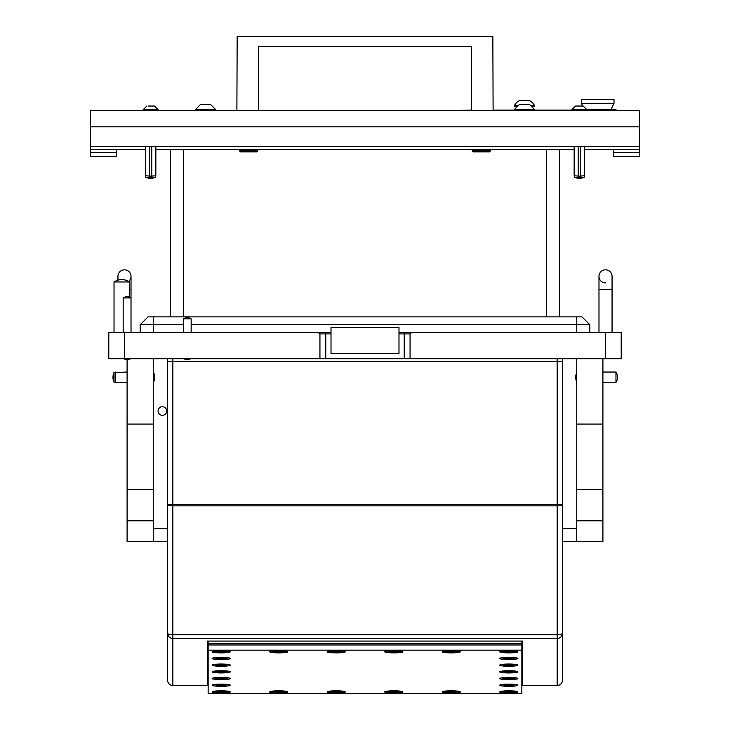 <?xml version="1.0" encoding="UTF-8"?>
<svg xmlns="http://www.w3.org/2000/svg" width="730" height="730" viewBox="0 0 730 730"><rect width="100%" height="100%" fill="white"/><g stroke="black" fill="none" stroke-linecap="round" stroke-linejoin="round"><path stroke-width="1.09" d="M639.507 146.429L90.493 146.429L90.493 126.828L639.507 126.828L639.507 149.568L584.602 149.568M639.507 126.828L639.507 110.358L90.493 110.358L90.493 126.828M90.493 146.429L90.493 149.568L145.398 149.568M155.855 149.568L574.145 149.568M140.169 332.57L140.169 324.731L148.007 316.884L581.992 316.884L589.831 324.731L589.831 332.57M589.831 324.731L191.15 324.731M183.303 324.731L140.169 324.731M559.764 149.568L559.764 316.884M170.236 316.884L170.236 149.568M471.534 110.358L471.534 46.565L258.466 46.565L258.466 110.358M236.894 110.358L237.159 36.5L492.841 36.5L493.106 110.358M581.336 103.295L614.012 103.295L614.012 99.371L581.336 99.371L581.336 103.295L582.613 106.042M611.211 109.308L614.012 103.295M615.974 110.358L615.974 109.308L586.646 109.308M471.534 110.148L456.505 110.358M493.106 110.148L514.54 110.148M534.406 110.148L571.928 110.148M586.829 110.148L592.45 110.358M153.674 106.042L153.209 106.042M153.984 106.042L148.555 106.042M154.468 106.042L158.072 109.646L143.171 109.646L143.171 110.358M152.971 106.042L151.584 106.042M580.332 106.042L576.344 106.042M583.215 106.042L586.829 109.646L571.928 109.646L571.928 110.358M582.577 106.042L575.532 106.042L571.928 109.646M155.435 177.28A11.58 11.58 0 0 1 145.817 177.28L155.435 177.28L155.855 175.711L150.626 176.204L145.398 175.711L145.398 146.429M149.458 175.711L149.458 146.429M151.785 146.429L151.785 175.711M584.183 177.28A11.58 11.58 0 0 1 574.565 177.28L584.183 177.28L584.602 175.711L579.374 176.204L574.145 175.711L574.145 146.429M578.215 175.711L578.215 146.429M580.542 146.429L580.542 175.711M490.487 150.873L489.447 151.922L473.232 151.922L472.191 150.873L490.487 150.873L490.487 149.568M527.398 100.685L525.636 100.685M529.569 100.685L519.377 100.685M529.652 100.685A10.457 10.457 0 0 1 534.406 105.439L534.406 106.434L532.261 106.434M519.295 100.685A10.457 10.457 0 0 0 514.54 105.439L514.54 106.434L516.685 106.434M534.406 105.439L531.057 105.439M517.889 105.439L514.54 105.439M257.809 150.873L256.768 151.922L240.553 151.922L239.513 150.873L257.809 150.873L257.809 149.568M514.54 109.363L534.406 109.363L529.652 104.6L519.295 104.6L514.54 109.363L514.54 110.358M527.562 104.6L529.031 104.6M520.317 104.6L521.393 104.6M210.705 104.6L215.459 109.363L210.705 104.6L200.349 104.6L195.594 109.363L195.594 110.358M215.459 110.358L215.459 109.363L195.594 109.363L200.349 104.6M208.607 104.6L210.085 104.6M201.37 104.6L202.438 104.6M613.364 149.568L613.364 156.366L639.507 156.366L639.507 152.442L613.364 152.442L639.507 152.442L639.507 149.568M90.493 149.568L90.493 156.366L116.636 156.366L116.636 152.442L90.493 152.442L116.636 152.442L116.636 149.568M398.991 332.57L411.72 332.57L410.059 333.884L410.059 358.713L319.941 358.713L319.941 333.884L318.28 332.57L331.009 332.57M318.28 332.57L108.797 332.57L108.797 358.713L319.941 358.713M605.517 358.713L621.203 358.713L621.203 332.57L605.517 332.57L605.517 358.713L410.059 358.713M331.009 333.884L319.941 333.884M411.72 332.57L605.517 332.57M410.059 333.884L398.991 333.884M172.846 358.713L172.846 361.332L562.383 361.332L167.617 361.332L172.846 361.332L172.846 504.366L167.617 504.366L167.617 633.266L167.617 358.713M208.141 685.506L172.846 685.506A5.229 5.229 0 0 1 167.617 680.278L167.617 633.266A5.229 5.192 -0 0 0 172.846 638.458L172.846 685.47L208.141 685.47M562.383 358.713L562.383 680.278L562.383 504.366L557.154 504.366L557.154 358.713M521.859 685.47L557.154 685.47A5.229 5.192 -0 0 0 562.383 680.278A5.229 5.229 0 0 1 557.154 685.506A5.229 5.229 0 0 0 562.383 680.278A5.229 5.229 0 0 1 557.154 685.506L521.859 685.506M522.516 641.086L522.516 684.576L521.859 684.576L522.516 684.576L522.516 641.086L207.484 641.086L207.484 684.576L208.141 684.576L207.484 684.576L207.484 641.086M557.154 685.506L557.154 638.458A5.229 5.192 0 0 0 562.383 633.266A5.229 1.478 180 0 1 557.154 634.744L557.154 505.844L172.846 505.844L172.846 634.744L557.154 634.744L557.154 638.458L172.846 638.458L172.846 634.744A5.229 1.478 -0 0 1 167.617 633.266M167.617 680.278A5.229 5.192 -0 0 0 172.846 685.47L172.846 685.506A5.229 5.229 0 0 1 167.617 680.278M451.277 650.658A9.07 1.104 180 0 0 442.27 651.625A9.07 1.104 180 0 0 451.277 652.866A9.07 1.104 180 0 0 460.274 651.625A9.07 1.104 180 0 0 451.277 650.658M221.208 657.347A9.07 1.104 180 0 0 212.211 658.314A9.07 1.104 180 0 0 221.208 659.555A9.07 1.104 180 0 0 230.215 658.314A9.07 1.104 180 0 0 221.208 657.347M221.208 684.11A9.07 1.104 180 0 0 212.211 685.078A9.07 1.104 180 0 0 221.208 686.319A9.07 1.104 180 0 0 230.215 685.078A9.07 1.104 180 0 0 221.208 684.11M451.277 690.799A9.07 1.104 180 0 0 442.27 691.775A9.07 1.104 180 0 0 451.277 693.016A9.07 1.104 180 0 0 460.274 691.775A9.07 1.104 180 0 0 451.277 690.799M221.208 670.733A9.07 1.104 180 0 0 212.211 671.7A9.07 1.104 180 0 0 221.208 672.941A9.07 1.104 180 0 0 230.215 671.7A9.07 1.104 180 0 0 221.208 670.733M508.792 657.347A9.07 1.104 180 0 0 499.785 658.314A9.07 1.104 180 0 0 508.792 659.555A9.07 1.104 180 0 0 517.789 658.314A9.07 1.104 180 0 0 508.792 657.347M508.792 684.11A9.07 1.104 180 0 0 499.785 685.078A9.07 1.104 180 0 0 508.792 686.319A9.07 1.104 180 0 0 517.789 685.078A9.07 1.104 180 0 0 508.792 684.11M508.792 670.733A9.07 1.104 180 0 0 499.785 671.7A9.07 1.104 180 0 0 508.792 672.941A9.07 1.104 180 0 0 517.789 671.7A9.07 1.104 180 0 0 508.792 670.733M508.792 664.035A9.07 1.104 180 0 0 499.785 665.012A9.07 1.104 180 0 0 508.792 666.253A9.07 1.104 180 0 0 517.789 665.012A9.07 1.104 180 0 0 508.792 664.035M508.792 677.422A9.07 1.104 180 0 0 499.785 678.389A9.07 1.104 180 0 0 508.792 679.63A9.07 1.104 180 0 0 517.789 678.389A9.07 1.104 180 0 0 508.792 677.422M221.208 664.035A9.07 1.104 180 0 0 212.211 665.012A9.07 1.104 180 0 0 221.208 666.253A9.07 1.104 180 0 0 230.215 665.012A9.07 1.104 180 0 0 221.208 664.035M221.208 677.422A9.07 1.104 180 0 0 212.211 678.389A9.07 1.104 180 0 0 221.208 679.63A9.07 1.104 180 0 0 230.215 678.389A9.07 1.104 180 0 0 221.208 677.422M393.762 690.799A9.07 1.104 180 0 0 384.756 691.775A9.07 1.104 180 0 0 393.762 693.016A9.07 1.104 180 0 0 402.759 691.775A9.07 1.104 180 0 0 393.762 690.799M508.792 650.658A9.07 1.104 180 0 0 499.785 651.625A9.07 1.104 180 0 0 508.792 652.866A9.07 1.104 180 0 0 517.789 651.625A9.07 1.104 180 0 0 508.792 650.658M393.762 650.658A9.07 1.104 180 0 0 384.756 651.625A9.07 1.104 180 0 0 393.762 652.866A9.07 1.104 180 0 0 402.759 651.625A9.07 1.104 180 0 0 393.762 650.658M508.792 690.799A9.07 1.104 180 0 0 499.785 691.775A9.07 1.104 180 0 0 508.792 693.016A9.07 1.104 180 0 0 517.789 691.775A9.07 1.104 180 0 0 508.792 690.799M221.208 690.799A9.07 1.104 180 0 0 212.211 691.775A9.07 1.104 180 0 0 221.208 693.016A9.07 1.104 180 0 0 230.215 691.775A9.07 1.104 180 0 0 221.208 690.799M221.208 650.658A9.07 1.104 180 0 0 212.211 651.625A9.07 1.104 180 0 0 221.208 652.866A9.07 1.104 180 0 0 230.215 651.625A9.07 1.104 180 0 0 221.208 650.658M336.238 690.799A9.07 1.104 180 0 0 327.241 691.775A9.07 1.104 180 0 0 336.238 693.016A9.07 1.104 180 0 0 345.244 691.775A9.07 1.104 180 0 0 336.238 690.799M278.723 690.799A9.07 1.104 180 0 0 269.726 691.775A9.07 1.104 180 0 0 278.723 693.016A9.07 1.104 180 0 0 287.729 691.775A9.07 1.104 180 0 0 278.723 690.799M278.723 650.658A9.07 1.104 180 0 0 269.726 651.625A9.07 1.104 180 0 0 278.723 652.866A9.07 1.104 180 0 0 287.729 651.625A9.07 1.104 180 0 0 278.723 650.658M336.238 650.658A9.07 1.104 180 0 0 327.241 651.625A9.07 1.104 180 0 0 336.238 652.866A9.07 1.104 180 0 0 345.244 651.625A9.07 1.104 180 0 0 336.238 650.658M521.859 643.687L208.141 643.687L208.141 693.5L521.859 693.5L521.859 643.687M521.859 650.165L208.141 650.165M521.859 641.086L521.859 644.973L208.141 644.973L208.141 641.086M219.109 691.301L223.042 691.465L224.867 691.073L223.325 690.836M214.118 691.219A7.191 0.876 180 0 0 224.804 691.839A7.191 0.876 180 0 0 228.307 691.219M219.109 657.849L219.109 657.374L217.549 657.62L218.991 657.931L223.042 658.013L224.867 657.62L223.325 657.374M214.118 657.767A7.191 0.876 180 0 0 224.804 658.378A7.191 0.876 180 0 0 228.307 657.767M219.109 684.612L219.109 684.138L217.549 684.384L218.991 684.685L223.042 684.777L224.867 684.384L223.325 684.138M214.118 684.53A7.191 0.876 180 0 0 224.804 685.142A7.191 0.876 180 0 0 228.307 684.53M449.178 691.301L453.102 691.465L454.936 691.073L453.385 690.836L453.366 691.301M444.178 691.219A7.191 0.876 180 0 0 454.872 691.839A7.191 0.876 180 0 0 458.367 691.219M219.109 671.226L219.109 670.76L217.549 671.007L218.991 671.308L223.042 671.39L224.867 671.007L223.325 670.76M214.118 671.144A7.191 0.876 180 0 0 224.804 671.764A7.191 0.876 180 0 0 228.307 671.144M506.675 657.374L505.133 657.62L506.565 657.931L510.617 658.013L512.451 657.62L510.9 657.374L510.89 657.849M501.692 657.767A7.191 0.876 180 0 0 512.387 658.378A7.191 0.876 180 0 0 515.882 657.767M506.675 684.138L505.133 684.384L506.565 684.685L510.617 684.777L512.451 684.384L510.9 684.138L510.89 684.612M501.692 684.53A7.191 0.876 180 0 0 512.387 685.142A7.191 0.876 180 0 0 515.882 684.53M506.675 670.76L505.133 671.007L506.565 671.308L510.617 671.39L512.451 671.007L510.9 670.76L510.89 671.226M501.692 671.144A7.191 0.876 180 0 0 512.387 671.764A7.191 0.876 180 0 0 515.882 671.144M506.675 664.072L505.133 664.309L506.565 664.619L510.617 664.702L512.451 664.309L510.9 664.072L510.89 664.537M501.692 664.455A7.191 0.876 180 0 0 512.387 665.076A7.191 0.876 180 0 0 515.882 664.455M506.675 677.449L505.133 677.695L507.742 678.079L510.617 678.079L512.451 677.695L510.89 677.476M501.692 677.832A7.191 0.876 180 0 0 512.387 678.453A7.191 0.876 180 0 0 515.882 677.832M219.109 664.537L223.042 664.702L224.867 664.309L223.325 664.072M214.118 664.455A7.191 0.876 180 0 0 224.804 665.076A7.191 0.876 180 0 0 228.307 664.455M219.109 677.476L217.549 677.695L218.991 677.997L223.042 678.079L224.867 677.695L223.325 677.449M214.118 677.832A7.191 0.876 180 0 0 224.804 678.453A7.191 0.876 180 0 0 228.307 677.832M391.663 691.301L395.587 691.465L397.421 691.073L395.87 690.836M386.663 691.219A7.191 0.876 180 0 0 397.348 691.839A7.191 0.876 180 0 0 400.852 691.219M506.675 650.686L505.133 650.932L506.565 651.233L510.617 651.315L512.451 650.932L510.9 650.686L510.89 651.151M501.692 651.078A7.191 0.876 180 0 0 512.387 651.689A7.191 0.876 180 0 0 515.882 651.078M391.663 651.151L395.587 651.315L397.421 650.932L395.87 650.686M386.663 651.078A7.191 0.876 180 0 0 397.348 651.689A7.191 0.876 180 0 0 400.852 651.078M506.675 690.836L505.133 691.073L506.565 691.383L510.617 691.465L512.451 691.073L510.9 690.836L510.89 691.301M501.692 691.219A7.191 0.876 180 0 0 512.387 691.839A7.191 0.876 180 0 0 515.882 691.219M449.178 651.151L453.102 651.315L454.936 650.932L453.385 650.686L453.366 651.151M444.178 651.078A7.191 0.876 180 0 0 454.872 651.689A7.191 0.876 180 0 0 458.367 651.078M219.109 651.151L223.042 651.315L224.867 650.932L223.325 650.686M214.118 651.078A7.191 0.876 180 0 0 224.804 651.689A7.191 0.876 180 0 0 228.307 651.078M334.13 690.836L332.579 691.073L334.021 691.383L338.072 691.465L339.906 691.073L338.355 690.836L338.337 691.301M329.148 691.219A7.191 0.876 180 0 0 339.833 691.839A7.191 0.876 180 0 0 343.337 691.219M276.634 691.301L280.557 691.465L282.391 691.073L280.84 690.836L280.822 691.301M271.633 691.219A7.191 0.876 180 0 0 282.318 691.839A7.191 0.876 180 0 0 285.822 691.219M276.634 651.151L280.557 651.315L282.391 650.932L280.84 650.686L280.822 651.151M271.633 651.078A7.191 0.876 180 0 0 282.318 651.689A7.191 0.876 180 0 0 285.822 651.078M334.13 650.686L332.579 650.932L334.021 651.233L338.072 651.315L339.906 650.932L338.355 650.686L338.337 651.151M329.148 651.078A7.191 0.876 180 0 0 339.833 651.689A7.191 0.876 180 0 0 343.337 651.078M602.907 358.713L602.907 541.724L576.764 541.724L576.764 520.809L602.907 520.809M576.764 358.713L576.764 520.809M602.907 424.075L576.764 424.075M153.236 358.713L153.236 541.724L127.093 541.724L127.093 520.809L153.236 520.809M123.525 358.713A8.523 8.523 0 0 0 127.093 359.498L127.093 520.809M153.236 424.075L127.093 424.075M398.991 327.341L331.009 327.341L331.009 353.484L398.991 353.484L398.991 327.341M128.662 281.388A6.534 6.534 0 0 0 124.483 269.826A6.534 6.534 0 0 0 117.941 276.369A6.534 6.534 0 0 1 124.483 269.826A6.534 6.534 0 0 0 117.941 276.369A6.534 6.534 0 0 1 124.483 269.826M129.712 289.436L131.017 289.436L131.017 332.57M605.517 282.902A6.534 6.534 0 0 1 598.983 276.369A6.534 6.534 0 0 1 605.517 269.826A6.534 6.534 0 0 1 612.059 276.369A6.534 6.534 0 0 0 605.517 269.826A6.534 6.534 0 0 1 612.059 276.369A6.534 6.534 0 0 0 605.517 269.826M598.983 332.57L598.983 289.436L612.059 289.436L612.059 332.57M114.026 372.473A11.58 11.58 0 0 0 114.026 382.091L114.026 372.473L127.093 372.054M114.026 382.091L115.596 382.511L115.596 372.054M127.093 382.511L115.596 382.511M602.907 382.511L615.974 382.511L615.974 372.054L602.907 372.054M131.017 297.931L123.169 297.931L123.169 332.57M191.15 332.57L191.15 318.846L183.303 318.846L183.303 332.57M129.712 297.293L129.712 281.962L114.026 281.962L114.026 332.57M158.072 411.008A4.316 4.316 0 0 0 162.388 415.315A4.316 4.316 0 0 0 166.705 411.008A4.316 4.316 0 0 0 162.388 406.692A4.316 4.316 0 0 0 158.072 411.008M576.764 528.648L562.383 528.648M167.617 528.648L153.236 528.648M576.764 541.724L562.383 541.724M167.617 541.724L153.236 541.724M576.764 332.57L576.764 316.884M153.236 316.884L153.236 332.57M546.697 316.884L546.697 149.568M183.303 149.568L183.303 316.884M325.781 358.713L325.781 332.57M124.483 332.57L124.483 358.713M404.219 358.713L404.219 332.57M167.617 504.366A5.229 1.478 180 0 0 172.846 505.844L172.846 504.366L557.154 504.366L557.154 505.844A5.229 1.478 0 0 0 562.383 504.366M220.378 690.808L220.378 691.438M222.048 690.808L222.048 691.438M220.378 657.356L220.378 657.986M222.048 657.356L222.048 657.986M220.378 684.12L220.378 684.749M222.048 684.12L222.048 684.749M450.437 690.808L450.437 691.438M452.107 690.808L452.107 691.438M220.378 670.733L220.378 671.372M222.048 670.733L222.048 671.372M507.952 657.356L507.952 657.986M509.622 657.356L509.622 657.986M507.952 684.12L507.952 684.749M509.622 684.12L509.622 684.749M507.952 670.733L507.952 671.372M509.622 670.733L509.622 671.372M507.952 664.044L507.952 664.674M509.622 664.044L509.622 664.674M507.952 677.422L507.952 678.061M509.622 677.422L509.622 678.061M220.378 664.044L220.378 664.674M222.048 664.044L222.048 664.674M220.378 677.422L220.378 678.061M222.048 677.422L222.048 678.061M392.923 690.808L392.923 691.438M394.592 690.808L394.592 691.438M507.952 650.658L507.952 651.297M509.622 650.658L509.622 651.297M392.923 650.658L392.923 651.297M394.592 650.658L394.592 651.297M507.952 690.808L507.952 691.438M509.622 690.808L509.622 691.438M450.437 650.658L450.437 651.297M452.107 650.658L452.107 651.297M220.378 650.658L220.378 651.297M222.048 650.658L222.048 651.297M335.408 690.808L335.408 691.438M337.077 690.808L337.077 691.438M277.893 690.808L277.893 691.438M279.563 690.808L279.563 691.438M277.893 650.658L277.893 651.297M279.563 650.658L279.563 651.297M335.408 650.658L335.408 651.297M337.077 650.658L337.077 651.297M602.907 489.438L576.764 489.438M153.236 489.438L127.093 489.438M158.072 109.646L158.072 110.358M146.785 106.042L143.171 109.646M586.829 109.646L586.829 110.358M145.817 177.28L145.398 175.711M155.855 146.429L155.855 175.711M574.565 177.28L574.145 175.711M584.602 146.429L584.602 175.711M472.191 150.873L472.191 149.568M239.513 150.873L239.513 149.568M534.406 109.363L534.406 110.358M223.307 690.836L223.307 691.301M223.307 657.374L223.307 657.849M223.307 684.138L223.307 684.612M223.307 670.76L223.307 671.226M506.693 657.374L506.693 657.849M506.693 684.138L506.693 684.612M506.693 670.76L506.693 671.226M506.693 664.072L506.693 664.537M223.307 664.072L223.307 664.537M219.109 677.449L219.109 677.914M395.852 690.836L395.852 691.301M506.693 650.686L506.693 651.151M395.852 650.686L395.852 651.151M506.693 690.836L506.693 691.301M223.307 650.686L223.307 651.151M334.148 690.836L334.148 691.301M334.148 650.686L334.148 651.151M131.017 289.436L131.017 276.369M117.941 280.174L117.941 276.369M598.983 289.436L598.983 276.369M612.059 289.436L612.059 276.369M153.236 382.374A9.07 9.07 0 0 0 153.236 372.181M615.974 382.374A9.07 9.07 0 0 0 615.974 372.181M576.764 372.473A11.58 11.58 0 0 0 576.764 382.091M130.889 297.931A6.698 6.698 0 0 0 123.306 297.931M127.093 359.498A8.523 8.523 0 0 0 130.67 358.713M191.014 318.846A6.698 6.698 0 0 0 183.431 318.846M183.65 358.713A8.523 8.523 0 0 0 190.795 358.713M129.575 281.962A13.815 13.815 0 0 0 114.154 281.962"/></g></svg>
